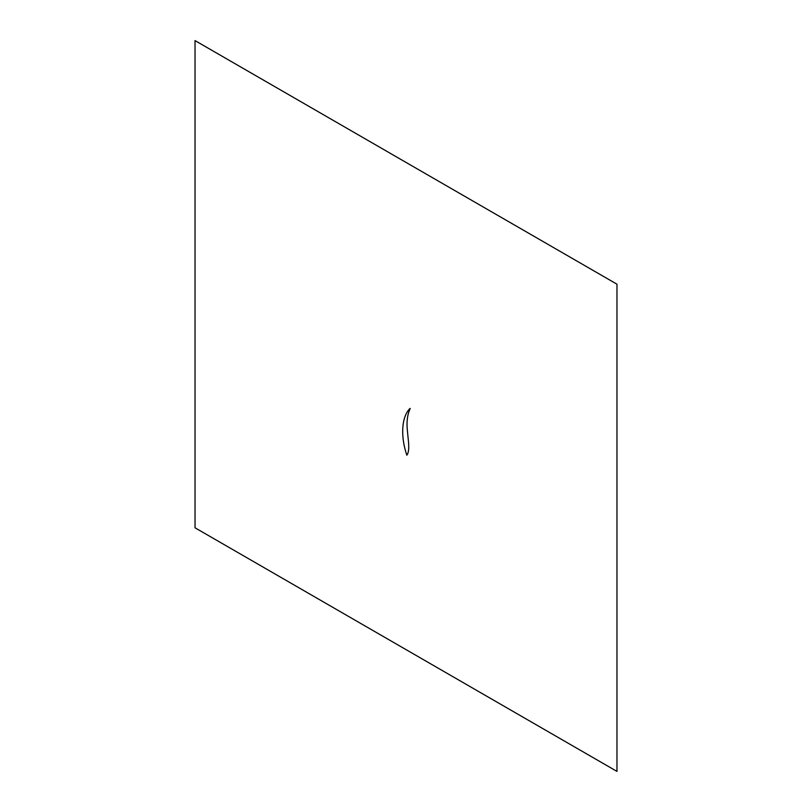 <?xml version="1.0" encoding="UTF-8"?>
<svg xmlns="http://www.w3.org/2000/svg" width="812" height="812" viewBox="0 0 812 812"><rect width="100%" height="100%" fill="white"/><g stroke="black" fill="none" stroke-linecap="round" stroke-linejoin="round"><path stroke-width="0.61" stroke-dasharray="4.06 3.04" d=""/><path stroke-width="1.22" d="M410.06 408.395L410.192 408.507C407.299 414.739 406.396 422.352 407.472 431.334C408.03 439.454 410.344 450.427 406.853 455.207C400.549 437.049 401.24 416.962 410.06 408.395M427.092 174.58L195.032 40.6L195.032 527.8L616.968 771.4L616.968 284.2L427.092 174.58"/></g></svg>

